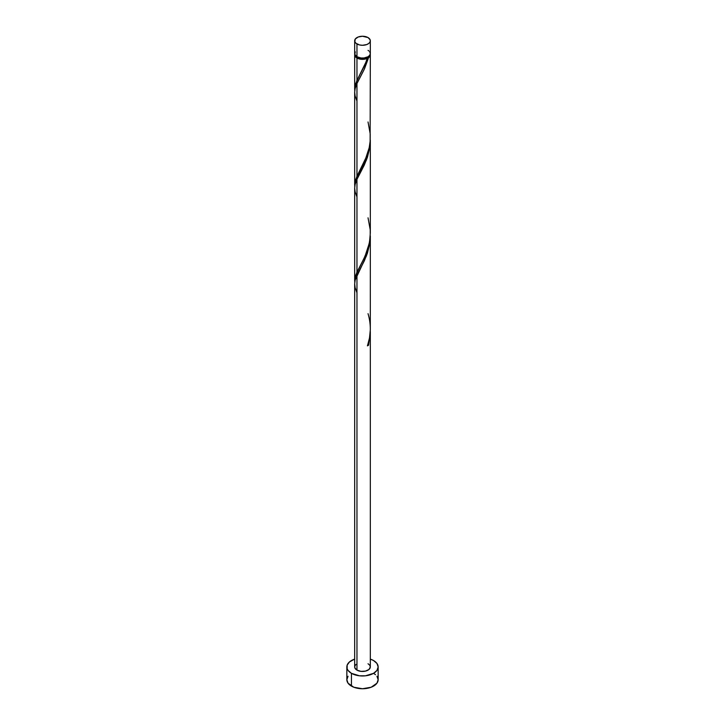<?xml version="1.0" encoding="UTF-8"?>
<svg xmlns="http://www.w3.org/2000/svg" width="725" height="725" viewBox="0 0 725 725"><rect width="100%" height="100%" fill="white"/><g stroke="black" fill="none" stroke-linecap="round" stroke-linejoin="round"><path stroke-width="1.09" d="M355.268 51.819L354.824 54.429L356.963 56.74L356.963 43.962A7.821 4.522 180 0 1 354.679 40.772A7.821 4.522 180 0 1 359.509 36.594A7.821 4.522 180 0 1 368.037 37.573L362.5 36.25L358.15 37.011L355.268 39.041L354.824 41.651L355.993 43.282L359.509 44.941L362.5 45.285L366.85 44.524L369.007 43.282L370.176 41.651L370.176 39.884L368.037 37.573A7.821 4.522 180 0 1 370.321 40.772A7.821 4.522 180 0 1 365.491 44.941A7.821 4.522 180 0 1 356.963 43.962L356.963 56.74A7.821 4.522 0 0 0 365.491 57.719A7.821 4.522 0 0 0 370.321 53.55L369.732 51.819M355.594 55.617L356.646 57.085L357.516 57.701L357.516 57.03L357.516 57.701A7.042 4.069 0 0 0 367.484 57.701A7.042 4.069 0 0 0 369.378 55.707M348.036 676.253L346.849 679.715A15.651 9.035 0 0 0 351.435 686.104L351.435 673.326L359.446 675.8L365.554 675.8L373.565 673.326L376.964 670.389L378.151 666.937L376.964 663.475L373.565 660.548L370.321 659.107A15.651 9.035 180 0 1 373.565 660.548A15.651 9.035 180 0 1 378.151 666.937A15.651 9.035 180 0 1 368.49 675.283A15.651 9.035 180 0 1 351.435 673.326L351.435 686.104A15.651 9.035 0 0 0 368.49 688.061A15.651 9.035 0 0 0 378.151 679.715L376.964 676.253M370.321 332.159L368.563 345.209A7.821 4.522 180 0 1 367.457 345.852L369.487 338.022L370.312 329.839L370.321 236.051L369.732 243.763L367.376 253.279L364.24 261L356.963 275.192L356.963 670.127A7.821 4.522 0 0 0 365.491 671.105A7.821 4.522 0 0 0 370.321 666.937L369.007 669.447L365.491 671.105L360.978 671.368L356.963 670.127L356.963 275.192L355.114 280.33L354.679 283.973L354.679 666.937A7.821 4.522 0 0 0 356.963 670.127L354.824 667.816L354.824 666.058L355.993 664.426M367.484 345.227L368.563 345.209L370.321 331.642L370.321 666.937L369.732 665.206L368.037 663.737M356.963 292.755L355.114 287.617L354.679 283.837L355.178 280.058L366.497 255.717L369.886 242.676L370.321 236.051M366.442 61.127L367.457 58.326A7.821 4.522 180 0 1 356.963 58.018L356.963 80.448L366.442 61.127M354.724 186.298L355.032 181.794L356.963 176.293L356.963 83.511L363.959 69.917L368.563 57.683L369.931 56.233L370.248 54.185A7.821 4.522 180 0 1 370.321 54.828A7.821 4.522 180 0 1 368.563 57.683L364.503 68.757L356.963 83.511L356.963 176.293L366.85 155.884L369.125 148.118L370.131 141.583L370.321 54.828M355.622 55.707A7.042 4.069 0 0 0 357.516 57.701L361.123 58.816L363.877 58.816L368.563 57.683L367.484 57.701L369.406 55.617M370.321 233.006L370.321 140.215L369.732 147.918L367.376 157.434L364.24 165.155L356.963 179.356L356.963 272.129L364.022 258.399L367.466 249.98L369.551 241.824L370.321 233.006M354.724 282.143L355.032 277.639L356.963 272.129L356.963 179.356L366.497 159.872L369.886 146.831L370.321 140.206M354.724 90.453L355.032 85.958L356.963 80.448L356.963 58.018A7.821 4.522 180 0 1 354.679 54.828A7.821 4.522 180 0 1 354.752 54.185M354.679 185.083L354.679 92.293L355.114 88.64L356.963 83.511L355.178 88.368L354.679 92.157L355.114 95.927L356.963 101.074M354.679 280.919L354.679 188.128L355.114 184.485L356.963 179.356L355.178 184.213L354.679 187.993L355.114 191.772L356.963 196.91M360.18 74.186L365.083 64.416L367.484 57.701L367.457 58.326L364.947 59.115L359.328 58.952L355.268 56.55L354.824 53.94M351.435 673.326A15.651 9.035 180 0 1 346.849 666.937A15.651 9.035 180 0 1 354.679 659.107L349.486 661.916L347.148 665.169L347.148 668.695L348.036 670.389L351.435 673.326M346.849 666.937L346.849 679.715L348.036 683.168L353.809 687.228L362.5 688.75L371.191 687.228L376.964 683.168L378.151 679.715L378.151 666.937M375.514 674.694L373.565 673.326M354.679 40.772L354.679 53.55A7.821 4.522 0 0 0 356.963 56.74L360.978 57.982L364.022 57.982L368.037 56.74L369.732 55.272L370.321 53.55L370.321 40.772M369.007 51.04L368.037 50.351M367.684 345.136L368.563 345.209A7.821 4.522 180 0 1 367.457 345.852C371.046 335.222 371.236 324.501 368.037 313.662M359.79 74.902L355.676 83.656L354.752 90.77M368.037 121.981L370.221 133.962L370.185 140.858L369.224 147.655L365.083 160.252L355.676 179.501L354.752 186.615M368.037 217.826L370.221 229.807L370.185 236.703L369.224 243.491L365.083 256.097L355.676 275.337L354.752 282.451M354.679 89.238L354.679 54.828"/></g></svg>
